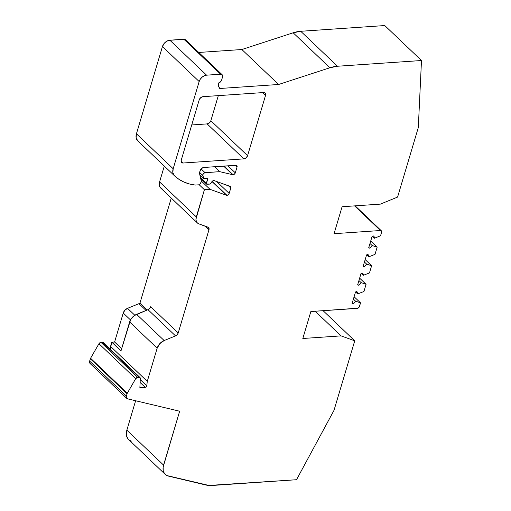 <?xml version="1.0" encoding="UTF-8"?>
<svg xmlns="http://www.w3.org/2000/svg" width="511" height="511" viewBox="0 0 511 511"><rect width="100%" height="100%" fill="white"/><g stroke="black" fill="none" stroke-linecap="round" stroke-linejoin="round"><path stroke-width="0.77" d="M227.932 165.82L235.303 172.839A2.082 1.424 -46.4 0 1 233.086 174.749L234.434 174.142L235.303 172.839L227.932 165.82L235.303 172.839A2.082 1.424 -46.4 0 1 233.086 174.749L223.984 166.088L233.086 174.749A2.082 1.424 -46.4 0 1 232.665 174.724L223.626 166.113M216.645 181.494L229.171 193.42A2.082 1.424 -46.4 0 1 226.948 195.33L228.296 194.723L229.171 193.42L216.645 181.494L229.171 193.42A2.082 1.424 -46.4 0 1 226.948 195.33L212.218 181.303L226.948 195.33A2.082 1.424 -46.4 0 1 226.405 195.259L211.995 181.546M229.171 193.42L230.787 188.003A2.082 1.424 -46.4 0 0 230.18 186.387L214.256 180.632L230.18 186.387A2.082 1.424 -46.4 0 1 230.538 186.604A2.082 1.424 -46.4 0 1 230.787 188.003L229.171 193.42L230.787 188.003L230.55 186.624L214.256 180.632A2.082 1.424 -46.4 0 0 211.695 181.986L211.062 183.142L211.695 181.986A2.082 1.424 -46.4 0 1 214.256 180.632L212.206 181.316L211.062 183.142A1.386 0.952 -46.4 0 1 209.721 184.094L207.134 184.273A1.386 0.952 -46.4 0 1 206.533 184.081A1.386 0.952 -46.4 0 1 206.367 183.149L200.568 177.63L206.367 183.149L207.798 178.339L203.582 178.626L199.942 175.158L203.582 178.626L202.784 175.458L199.59 172.418L202.784 175.458A2.082 1.424 -46.4 0 1 205.045 172.661L201.117 168.924L205.045 172.661L219.775 171.658L214.601 166.727L219.775 171.658L232.665 174.724L219.775 171.658L214.601 166.727M139.976 377.508L103.241 342.542A2.082 1.424 133.6 0 0 102.341 342.255L139.075 377.22A2.082 1.424 -46.4 0 1 139.976 377.508A2.082 1.424 -46.4 0 1 140.301 378.44L139.873 387.728L145.245 387.364L140.116 382.483L145.245 387.364L146.242 386.865L146.772 385.856A1.386 0.952 -46.4 0 1 145.245 387.364L140.116 382.483M369.983 243.479L372.123 245.516A3.475 2.37 -46.4 0 1 369.498 248.122L371.063 247.088L372.123 245.516L369.983 243.479L372.123 245.516L377.15 247.177L370.705 241.045L377.15 247.177L375.004 254.363L368.75 256.848L366.674 254.874L368.75 256.848L368.259 254.817A3.475 2.37 -46.4 0 1 368.75 256.848L366.674 254.874M364.445 262.041L366.585 264.078A3.475 2.37 -46.4 0 1 363.966 266.691L365.525 265.65L366.585 264.078L364.445 262.041L366.585 264.078L371.612 265.739L365.173 259.607L371.612 265.739L369.472 272.925L363.225 275.352L361.136 273.366L363.225 275.352L363.078 273.864L362.082 273.002A3.475 2.37 -46.4 0 1 362.727 273.379A3.475 2.37 -46.4 0 1 363.225 275.352L361.136 273.366M358.933 280.545L361.073 282.589A3.475 2.37 -46.4 0 1 358.537 285.215L360.057 284.148L361.073 282.589L358.933 280.545L361.073 282.589L366.08 284.301L359.642 278.176L366.08 284.301L363.934 291.494L357.694 293.921L355.605 291.934L357.694 293.921L357.54 292.433L356.55 291.564A3.475 2.37 -46.4 0 1 357.189 291.947A3.475 2.37 -46.4 0 1 357.694 293.921L355.605 291.934M235.303 172.839L237.059 166.956A2.082 1.424 -46.4 0 0 235.91 165.277L203.819 167.461L235.91 165.277A2.082 1.424 -46.4 0 1 236.81 165.564A2.082 1.424 -46.4 0 1 237.059 166.956L235.303 172.839L237.059 166.956L236.51 165.372L203.819 167.461A3.475 2.37 -46.4 0 0 200.12 170.648L199.405 173.044L200.12 170.648A3.475 2.37 -46.4 0 1 203.819 167.461L201.577 168.477L200.676 169.492L199.405 173.044L201.36 180.785A2.082 1.424 -46.4 0 1 201.123 182.14L199.705 184.758L195.202 185.065A69.451 47.453 -46.4 0 1 174.417 175.727A10.418 7.116 -46.4 0 1 174.411 175.72A10.418 7.116 -46.4 0 1 173.172 168.751L136.437 133.786A10.418 7.116 133.6 0 0 137.683 140.755L174.411 175.714L172.865 172.718L173.172 168.751L136.437 133.786L162.441 46.571L199.169 81.536A6.943 4.746 -46.4 0 1 206.572 75.168L169.844 40.203A6.943 4.746 133.6 0 0 162.441 46.571L164.376 43.179L166.42 41.423L168.713 40.388L183.883 39.245L220.618 74.21A3.475 2.37 -46.4 0 1 222.119 74.689A3.475 2.37 -46.4 0 1 222.534 77.008L221.64 80.003A3.475 2.37 -46.4 0 1 218.28 83.146L218.561 86.091L219.743 88.499A13.197 9.019 -46.4 0 1 218.28 83.146L220.337 82.041L221.64 80.003A3.475 2.37 -46.4 0 1 218.28 83.146A13.197 9.019 -46.4 0 0 219.743 88.499L278.591 84.487L241.856 49.522L293.161 32.793L329.889 67.759A34.729 23.73 -46.4 0 1 337.464 66.245L300.73 31.28A34.729 23.73 133.6 0 0 293.161 32.793L300.73 31.28L384.764 25.55L421.492 60.515L384.764 25.55L300.73 31.28A34.729 23.73 133.6 0 0 293.161 32.793L329.889 67.759L337.464 66.245L300.73 31.28L384.764 25.55L421.492 60.515L337.464 66.245L421.492 60.515L418.305 127.584L397.584 197.08L380.35 204.125L342.095 206.738L334.06 233.687L380.465 230.518A2.082 1.424 -46.4 0 1 381.366 230.806A2.082 1.424 -46.4 0 1 381.615 232.205L380.542 235.795L374.282 238.279L372.212 236.306L374.282 238.279L373.797 236.254A3.475 2.37 -46.4 0 1 374.282 238.279L372.212 236.306M353.395 299.114L355.541 301.151A3.475 2.37 -46.4 0 1 352.999 303.777L354.525 302.716L355.541 301.151L353.395 299.114L355.541 301.151L360.542 302.87L354.104 296.738L360.542 302.87L359.476 306.459A2.082 1.424 -46.4 0 1 357.253 308.376L310.854 311.538L302.819 338.486L341.073 335.88L315.191 311.244L341.073 335.88L354.736 340.818L323.099 310.701L354.736 340.818L334.015 410.314L296.521 479.72L212.493 485.45A34.729 23.73 -46.4 0 1 205.524 484.926L168.464 476.111A13.893 9.492 -46.4 0 1 165.245 474.406A13.893 9.492 -46.4 0 1 163.584 465.112L126.856 430.147L135.619 400.745M146.05 310.458L138.922 303.675L146.05 310.458L138.922 303.675L127.539 308.331L134.815 315.255L127.539 308.331A5.557 3.794 133.6 0 0 123.24 313.032L130.477 319.918L123.24 313.032L114.605 342.012L121.644 348.713M103.573 343.43A2.082 1.424 133.6 0 0 102.341 342.255L100.942 342.351L137.676 377.316L139.988 377.52L140.301 378.44L139.873 387.728L145.245 387.364L139.873 387.728L140.301 378.44A2.082 1.424 -46.4 0 0 139.075 377.22L102.341 342.255L100.942 342.351L137.676 377.316L139.075 377.22L103.503 342.958M140.25 379.641L146.772 385.856L140.25 379.641L146.772 385.856L147.277 381.359L110.548 346.394L110.235 349.198L111.794 342.204L114.605 342.012L111.794 342.204L114.605 342.012L123.24 313.032L124.876 310.228L127.539 308.331A5.557 3.794 133.6 0 0 123.24 313.032L130.477 319.918M230.787 188.003L228.423 185.755M237.059 166.956L235.335 165.315M198.766 52.461L241.856 49.522L198.766 52.461L241.856 49.522L278.591 84.487L219.743 88.499L278.591 84.487L329.889 67.759A34.729 23.73 -46.4 0 1 337.464 66.245L421.492 60.515L418.305 127.584L397.584 197.08L380.35 204.125L342.095 206.738L334.06 233.687L380.465 230.518L354.583 205.882L380.465 230.518L381.5 230.966L381.615 232.205L380.542 235.795L374.282 238.279A3.475 2.37 -46.4 0 0 373.234 235.897L372.11 236.35L373.234 235.897A3.475 2.37 -46.4 0 1 373.797 236.248L373.234 235.897L372.11 236.35L368.68 247.854L369.498 248.122L368.795 247.452M370.705 241.045L377.15 247.177L372.123 245.516L377.15 247.177L375.004 254.363L368.75 256.848A3.475 2.37 -46.4 0 0 367.703 254.465L366.572 254.912L367.703 254.465A3.475 2.37 -46.4 0 1 368.259 254.817L367.703 254.465L366.572 254.912L363.142 266.416L363.966 266.691L363.264 266.02M365.173 259.607L371.612 265.739L366.585 264.078L371.612 265.739L369.472 272.925L363.225 275.352A3.475 2.37 -46.4 0 0 362.082 273.002L361.06 273.398L362.082 273.002L361.06 273.398L357.63 284.902L358.537 285.215L357.757 284.474M359.642 278.176L366.08 284.301L361.073 282.589L366.08 284.301L363.934 291.494L357.694 293.921A3.475 2.37 -46.4 0 0 356.55 291.564L355.528 291.96L356.55 291.564L355.528 291.96L352.098 303.47L352.999 303.777L352.226 303.042M127.067 393.757A2.082 1.424 -46.4 0 1 127.303 393.221A2.082 1.424 -46.4 0 0 127.067 393.757L90.338 358.792L89.642 361.124L126.377 396.089L127.067 393.757L90.338 358.792L89.642 361.124L126.377 396.089L127.067 393.757A2.082 1.424 -46.4 0 1 127.303 393.221L90.575 358.262A2.082 1.424 133.6 0 0 90.338 358.792L89.642 361.124A3.475 2.37 133.6 0 0 90.057 363.449L126.785 398.414A3.475 2.37 -46.4 0 1 126.377 396.089L127.067 393.757L90.338 358.792A2.082 1.424 133.6 0 1 90.575 358.262L98.955 343.724L135.69 378.689A2.082 1.424 -46.4 0 1 137.676 377.316L139.075 377.22M102.341 342.255L100.942 342.351A2.082 1.424 133.6 0 0 98.955 343.724L100.942 342.351L137.676 377.316L135.69 378.689A2.082 1.424 -46.4 0 1 137.676 377.316M145.245 387.364A1.386 0.952 -46.4 0 0 146.772 385.856L147.277 381.359L110.548 346.394L111.794 342.204L120.979 350.942L129.615 321.968L120.979 350.942L111.794 342.204L120.979 350.942L130.65 319.599L134.316 315.594L147.979 309.672L149.646 308.484L150.668 306.728L178.218 332.955A3.475 2.37 -46.4 0 1 175.529 335.893L147.979 309.672A3.475 2.37 133.6 0 0 150.668 306.728L178.218 332.955L208.954 229.835L205.02 226.092L208.954 229.835L208.565 227.536A3.475 2.37 -46.4 0 1 208.954 229.835L205.02 226.092M146.772 385.856L147.277 381.359L157.164 348.189A9.032 6.17 -46.4 0 1 164.152 340.543L136.603 314.322A9.032 6.17 -46.4 0 0 129.615 321.968L157.164 348.189L129.615 321.968A9.032 6.17 -46.4 0 1 136.603 314.322L147.979 309.672A3.475 2.37 133.6 0 0 150.668 306.728L178.218 332.955L208.954 229.835A3.475 2.37 -46.4 0 0 207.945 227.146A3.475 2.37 -46.4 0 1 208.545 227.51L198.926 223.888A9.032 6.17 -46.4 0 1 197.38 222.937A9.032 6.17 -46.4 0 1 196.307 216.894L159.573 181.935A9.032 6.17 133.6 0 0 160.652 187.971L197.38 222.937M134.815 315.255L127.539 308.331L138.922 303.675A6.943 4.746 133.6 0 0 139.937 303.176L147.13 310.017L139.937 303.176L171.268 198.083L139.937 303.176L147.13 310.017M160.588 187.914L159.566 186.311L159.215 184.247L159.573 181.935L196.307 216.894A9.032 6.17 -46.4 0 0 198.926 223.888L207.945 227.146L198.926 223.888L197.323 222.879L196.294 221.269L195.943 219.213L204.406 189.722L199.233 184.79L204.406 189.722L210.021 189.338L201.404 181.13L210.021 189.338L226.405 195.259L210.021 189.338L201.404 181.13M137.683 140.755L174.411 175.72A69.451 47.453 -46.4 0 0 195.202 185.065L199.705 184.758L201.123 182.14A2.082 1.424 -46.4 0 0 201.36 180.785L199.405 173.044L201.379 181.437L199.705 184.758L195.202 185.065L189.249 183.909L183.749 181.948L178.786 179.208L174.417 175.727A10.418 7.116 -46.4 0 1 173.172 168.751L136.437 133.786A10.418 7.116 133.6 0 0 137.689 140.761A10.418 7.116 133.6 0 0 137.689 140.761L136.137 137.753L136.437 133.786L162.441 46.571L199.169 81.536L200.28 79.218L202.075 77.193L204.285 75.769L206.572 75.168L169.844 40.203L183.883 39.245L185.608 39.986M222.119 74.689L185.384 39.724A3.475 2.37 133.6 0 0 183.883 39.245L220.618 74.21L222.342 74.951L222.534 77.008L221.64 80.003L222.534 77.008A3.475 2.37 -46.4 0 0 220.618 74.21L206.572 75.168L220.618 74.21L183.883 39.245A3.475 2.37 133.6 0 1 185.94 41.199M354.104 296.738L360.542 302.87L355.541 301.151L360.542 302.87L359.144 307.156L357.936 308.19L310.854 311.538L302.819 338.486L341.073 335.88L354.736 340.818L334.015 410.314L296.521 479.72L208.903 485.444L166.931 475.575L165.609 474.732L163.731 472.247L163.226 470.669L163.15 467.054L179.648 411.214L127.597 398.842A3.475 2.37 -46.4 0 1 126.785 398.414M181.079 161.054L183.136 163.009A3.475 2.37 -46.4 0 1 181.22 160.205L181.411 162.268L183.136 163.009L181.079 161.054L183.136 163.009L243.875 158.87L207.14 123.905L191.727 124.952L207.14 123.905A3.475 2.37 133.6 0 0 210.845 120.717L247.573 155.683A3.475 2.37 -46.4 0 1 243.875 158.87L207.14 123.905A3.475 2.37 133.6 0 0 210.845 120.717L218.318 95.634L210.845 120.717L247.573 155.683A3.475 2.37 -46.4 0 1 243.875 158.87L183.136 163.009A3.475 2.37 -46.4 0 1 181.635 162.53A3.475 2.37 -46.4 0 1 181.22 160.205L199.207 99.869A3.475 2.37 -46.4 0 1 202.905 96.681L263.644 92.542A3.475 2.37 -46.4 0 1 265.145 93.021A3.475 2.37 -46.4 0 1 265.56 95.346L262.686 92.612L265.56 95.346L247.573 155.683L246.123 157.854L245.018 158.563L243.875 158.87L207.14 123.905L209.389 122.889L210.845 120.717L247.573 155.683L265.56 95.346L265.369 93.283L263.644 92.542A3.475 2.37 -46.4 0 1 265.56 95.346L262.686 92.612M89.642 361.124A3.475 2.37 133.6 0 0 90.862 363.877L89.681 362.906L89.642 361.124L126.377 396.089L126.409 397.871L127.597 398.842A3.475 2.37 -46.4 0 1 126.377 396.089M127.539 308.331L138.922 303.675A6.943 4.746 133.6 0 0 139.937 303.176L171.268 198.083M199.233 184.79L204.406 189.722L196.307 216.894L159.573 181.935L164.299 166.088L159.573 181.935A9.032 6.17 133.6 0 0 162.198 188.923M128.881 439.767L127.801 438.649L126.498 435.704L126.856 430.147A13.893 9.492 -46.4 0 0 128.51 439.441L165.245 474.406M100.942 342.351A2.082 1.424 133.6 0 0 98.955 343.724L135.69 378.689L127.303 393.221L90.575 358.262L98.955 343.724L135.69 378.689L127.303 393.221L90.575 358.262A2.082 1.424 133.6 0 0 90.338 358.792M110.235 349.198L110.548 346.394L147.277 381.359L157.164 348.189L159.815 343.635L164.152 340.543L136.603 314.322L147.979 309.672L175.529 335.893L177.196 334.705L178.218 332.955A3.475 2.37 -46.4 0 1 175.529 335.893L147.979 309.672M129.615 321.968L157.164 348.189A9.032 6.17 -46.4 0 1 164.152 340.543L175.529 335.893L164.152 340.543L136.603 314.322M173.172 168.751L199.169 81.536A6.943 4.746 -46.4 0 1 206.572 75.168L169.844 40.203A6.943 4.746 133.6 0 0 162.441 46.571L199.169 81.536L173.172 168.751L199.169 81.536M241.856 49.522L293.161 32.793L329.889 67.759L278.591 84.487L241.856 49.522L293.161 32.793M360.542 302.87L359.476 306.459A2.082 1.424 -46.4 0 1 357.253 308.376L310.854 311.538L302.819 338.486L341.073 335.88L354.736 340.818L334.015 410.314L296.521 479.72L212.493 485.45A34.729 23.73 -46.4 0 1 205.524 484.926L168.464 476.111A13.893 9.492 -46.4 0 1 163.584 465.112L126.856 430.147A13.893 9.492 -46.4 0 0 131.729 441.146M163.584 465.112L179.648 411.214L127.597 398.842L179.648 411.214L163.584 465.112L126.856 430.147M196.307 216.894L204.406 189.722L210.021 189.338L226.405 195.259A2.082 1.424 -46.4 0 0 226.948 195.33L212.218 181.303M200.568 177.63L206.367 183.149A1.386 0.952 -46.4 0 0 207.134 184.273L209.721 184.094A1.386 0.952 -46.4 0 0 211.062 183.142L209.721 184.094L206.444 183.973L207.798 178.339L203.582 178.626L202.822 174.57L204.592 172.75L219.775 171.658L232.665 174.724A2.082 1.424 -46.4 0 0 233.086 174.749L223.984 166.088M369.498 248.122L368.68 247.854L372.11 236.35L368.68 247.854L369.498 248.122A3.475 2.37 -46.4 0 0 372.123 245.516M363.966 266.691L363.142 266.416L366.572 254.912L363.142 266.416L363.966 266.691A3.475 2.37 -46.4 0 0 366.585 264.078M358.537 285.215L357.63 284.902L361.06 273.398L357.63 284.902L358.537 285.215A3.475 2.37 -46.4 0 0 361.073 282.589M352.999 303.777L352.098 303.47L355.528 291.96L352.098 303.47L352.999 303.777A3.475 2.37 -46.4 0 0 355.541 301.151M181.22 160.205L199.207 99.869A3.475 2.37 -46.4 0 1 202.905 96.681L263.644 92.542L202.905 96.681L200.663 97.697L199.207 99.869L181.22 160.205M206.367 183.149L207.798 178.339L203.582 178.626L199.942 175.158M377.15 247.177L375.004 254.363L368.75 256.848M371.612 265.739L369.472 272.925L363.225 275.352M366.08 284.301L363.934 291.494L357.694 293.921M354.583 205.882L380.465 230.518A2.082 1.424 -46.4 0 1 381.615 232.205L380.542 235.795L374.282 238.279M203.582 178.626L202.784 175.458L199.59 172.418M123.24 313.032L114.605 342.012M138.922 303.675A6.943 4.746 133.6 0 0 139.937 303.176M226.948 195.33A2.082 1.424 -46.4 0 1 226.405 195.259M204.406 189.722L210.021 189.338M202.784 175.458A2.082 1.424 -46.4 0 1 205.045 172.661L201.117 168.924M233.086 174.749A2.082 1.424 -46.4 0 1 232.665 174.724M337.464 66.245L300.73 31.28M90.575 358.262L98.955 343.724M110.548 346.394L111.794 342.204M159.573 181.935L164.299 166.088M136.437 133.786L162.441 46.571M169.844 40.203L183.883 39.245M191.727 124.952L207.14 123.905M210.845 120.717L218.318 95.634M127.303 393.221L135.69 378.689M147.277 381.359L157.164 348.189M164.152 340.543L175.529 335.893M178.218 332.955L208.954 229.835M205.045 172.661L219.775 171.658M206.572 75.168L220.618 74.21M278.591 84.487L329.889 67.759M380.465 230.518L334.06 233.687L342.095 206.738L380.35 204.125L397.584 197.08L418.305 127.584L421.492 60.515M341.073 335.88L315.191 311.244M354.736 340.818L323.099 310.701M243.875 158.87L183.136 163.009M265.56 95.346L247.573 155.683M206.521 184.069L200.823 178.646M381.366 230.806L355.139 205.844"/></g></svg>
